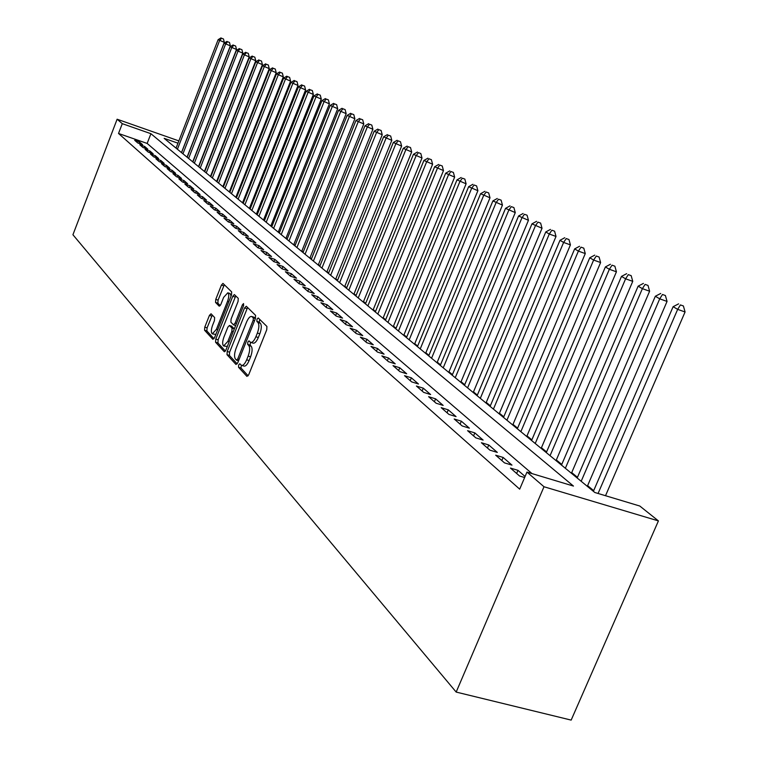 <?xml version="1.0" encoding="UTF-8"?>
<svg xmlns="http://www.w3.org/2000/svg" width="758" height="758" viewBox="0 0 758 758"><rect width="100%" height="100%" fill="white"/><g stroke="black" fill="none" stroke-linecap="round" stroke-linejoin="round"><path stroke-width="1.14" d="M238.685 364.958L238.543 367.27L246.919 376.385L248.709 374.765L266.74 329.777L266.92 326.452L258.251 317.953L256.99 319.137L256.867 321.42L257.966 322.51C259.35 324.538 259.151 328.043 257.379 333.027L255.891 336.751C254.063 340.92 252.291 342.787 250.566 342.36L248.975 340.873L247.828 342.085L247.686 344.388L248.776 345.515C250.131 347.59 249.922 351.115 248.15 356.08L246.672 359.794C244.872 363.916 243.129 365.754 241.423 365.318L239.822 363.755L238.685 364.958M241.319 365.261L240.978 368.009L248.16 375.816M259.681 319.364L259.293 322.188L260.401 323.287L257.966 322.51M250.5 342.322L250.121 345.136L251.211 346.273L248.776 345.515M211.056 313.784L209.435 315.375L204.774 327.143L204.556 330.232L212.875 339.3L214.533 337.717L231.474 295.014L231.673 291.906L222.956 283.388L221.412 285.103L215.765 299.382L215.547 302.442L219.261 306.213L220.805 304.517L223.629 297.382L227.807 292.796C229.153 294.057 229.058 296.89 227.542 301.296L216.409 329.36L212.306 333.852C210.961 332.563 211.056 329.702 212.581 325.286L214.419 320.643L214.637 317.536L211.056 313.784M532.021 473.608L147.156 143.433L118.523 133.465L122.284 123.668L117.12 119.224L72.929 234.753L456.174 692.073L571.162 720.1L658.418 520.907L639.809 506.031L594.812 492.492L164.154 138.344L177.969 143.186M118.523 133.465L519.685 489.156L526.962 472.082L543.998 486.75L456.174 692.073M227.211 351.466L227.002 354.687L235.975 364.465L237.718 362.855L255.399 318.597L255.579 315.347L246.293 306.241L244.559 307.909L227.211 351.466L229.608 352.195L229.399 355.426L237.188 363.887M224.207 351.646L215.566 342.237L215.784 339.082L232.772 296.293L234.355 294.568L238.258 298.358L238.059 301.504L231.095 319.033L230.887 322.197L233.521 324.879L235.113 323.154L242.418 304.792L243.555 303.579L243.498 305.853L225.903 350.044L224.595 351.759M525.086 476.488L517.989 470.339L510.456 468.074L519.543 476.005L524.64 477.531M495.694 455.198L504.487 462.873L511.982 465.128L503.132 457.444L495.694 455.198M481.406 442.738L489.924 450.167L497.324 452.412L488.749 444.974L481.406 442.738M467.582 430.677L475.825 437.868L483.13 440.095L474.83 432.894L467.582 430.677M454.184 418.984L462.172 425.958L469.382 428.166L461.347 421.192L454.184 418.984M441.203 407.662L448.944 414.418L456.07 416.616L448.272 409.851L441.203 407.662M428.611 396.68L436.115 403.228L443.155 405.416L435.594 398.85L428.611 396.68M416.398 386.021L423.675 392.379L430.629 394.548L423.296 388.181L416.398 386.021M404.535 375.684L411.613 381.852L418.473 384.003L411.357 377.825L404.535 375.684M393.023 365.64L399.892 371.628L406.676 373.77L399.76 367.772L393.023 365.64M381.843 355.881L388.513 361.708L395.221 363.831L388.503 358.003L381.843 355.881M370.975 346.406L377.465 352.063L384.088 354.166L377.56 348.509L370.975 346.406M360.41 337.187L366.72 342.692L373.268 344.786L366.919 339.271L360.41 337.187M350.139 328.223L356.269 333.577L362.741 335.652L356.573 330.299L350.139 328.223M340.143 319.506L346.103 324.708L352.508 326.774L346.501 321.563L340.143 319.506M330.412 311.017L336.22 316.086L342.55 318.133L336.694 313.054L330.412 311.017M320.937 302.755L326.584 307.682L332.847 309.719L327.153 304.773L320.937 302.755M311.709 294.701L317.214 299.505L323.41 301.523L317.858 296.71L311.709 294.701M302.717 286.856L308.08 291.546L314.21 293.545L308.8 288.855L302.717 286.856M293.952 279.219L299.183 283.776L305.247 285.766L299.969 281.199L293.952 279.219M285.406 271.762L290.504 276.215L296.501 278.186L291.366 273.723L285.406 271.762M277.068 264.495L282.052 268.834L287.983 270.796L282.971 266.446L277.068 264.495M268.938 257.398L273.799 261.633L279.664 263.576L274.775 259.34L268.938 257.398M261.008 250.481L265.745 254.612L271.554 256.545L266.778 252.405L261.008 250.481M253.267 243.725L257.891 247.752L263.642 249.676L258.98 245.63L253.267 243.725M245.696 237.121L250.216 241.063L255.91 242.967L251.362 239.016L245.696 237.121M238.315 230.678L242.721 234.525L248.359 236.42L243.915 232.564L238.315 230.678M231.095 224.387L235.406 228.149L240.987 230.025L236.638 226.254L231.095 224.387M224.046 218.238L228.253 221.904L233.777 223.771L229.532 220.085L224.046 218.238M217.148 212.221L221.27 215.812L226.737 217.66L222.587 214.059L217.148 212.221M210.411 206.337L214.438 209.852L219.848 211.69L215.793 208.166L210.411 206.337M203.817 200.586L207.749 204.025L213.121 205.844L209.151 202.405L203.817 200.586M197.364 194.967L201.221 198.321L206.536 200.131L202.651 196.758L197.364 194.967M191.054 189.462L194.825 192.75L200.093 194.541L196.294 191.243L191.054 189.462M184.876 184.071L188.571 187.292L193.783 189.074L190.069 185.843L184.876 184.071M178.831 178.793L182.441 181.948L187.614 183.72L183.976 180.556L178.831 178.793M172.909 173.629L176.453 176.718L181.569 178.471L178.007 175.382L172.909 173.629M167.111 168.57L170.578 171.592L175.657 173.336L172.161 170.313L167.111 168.57M161.435 163.624L164.827 166.58L169.858 168.314L166.438 165.348L161.435 163.624M155.873 158.763L159.199 161.662L164.183 163.387L160.829 160.478L155.873 158.763M150.416 154.007L153.675 156.849L158.612 158.555L155.333 155.712L150.416 154.007M145.072 149.345L148.265 152.131L153.163 153.827L149.942 151.031L145.072 149.345M139.832 144.778L142.959 147.507L147.819 149.193L144.655 146.446L139.832 144.778M142.57 144.645L139.481 141.954L134.687 140.287L137.767 142.968L142.57 144.645M593.685 490.644L587.611 485.651M577.463 477.313L571.721 472.594M561.773 464.427L556.334 459.964M546.575 451.948L541.439 447.722M531.86 439.858L527 435.869M517.6 428.147L513.005 424.376M503.776 416.786L499.437 413.224M490.369 405.776L486.257 402.403M477.351 395.089L473.475 391.895M464.72 384.713L461.054 381.7M452.45 374.632L448.992 371.79M440.531 364.835L437.262 362.153M428.943 355.322L425.854 352.783M417.667 346.065L414.759 343.668M406.705 337.054L403.967 334.799M396.036 328.29L393.449 326.167M385.651 319.762L383.216 317.763M375.532 311.443L373.249 309.567M365.678 303.352L363.527 301.589M356.071 295.459L354.052 293.81M346.709 287.775L344.824 286.221M337.575 280.271L335.813 278.821M328.669 272.956L327.02 271.601M319.971 265.812L318.436 264.551M311.491 258.848L310.06 257.663M303.209 252.044L301.874 250.945M295.118 245.393L293.886 244.379M287.216 238.903L286.069 237.965M279.494 232.564L278.442 231.692M271.942 226.358L270.976 225.562M264.561 220.303L263.68 219.574M257.35 214.372L256.536 213.709M250.292 208.573L249.553 207.976M243.384 202.898L242.721 202.358M236.619 197.345L236.032 196.862M230.006 191.916L229.484 191.48M178.86 140.893L117.12 119.224M526.962 472.082L573.465 486.067L150.918 133.702L122.284 123.668M543.998 486.75L658.418 520.907M147.156 143.433L150.918 133.702M517.989 470.339L516.653 473.475M503.132 457.444L501.824 460.542M488.749 444.974L487.47 448.016M474.83 432.894L473.57 435.897M461.347 421.192L460.106 424.148M448.272 409.851L447.049 412.769M435.594 398.85L434.4 401.731M423.296 388.181L422.121 391.014M411.357 377.825L410.201 380.62M399.76 367.772L398.632 370.529M388.503 358.003L387.385 360.723M377.56 348.509L376.461 351.191M366.919 339.271L365.839 341.924M356.573 330.299L355.502 332.904M346.501 321.563L345.449 324.14M336.694 313.054L335.661 315.603M327.153 304.773L326.139 307.293M317.858 296.71L316.853 299.192M308.8 288.855L307.814 291.309M299.969 281.199L299.003 283.615M291.366 273.723L290.399 276.12M282.971 266.446L282.023 268.806M274.775 259.34L273.856 261.652M266.778 252.405L265.887 254.66M258.98 245.63L258.108 247.828M251.362 239.016L250.51 241.158M243.915 232.564L243.091 234.648M236.638 226.254L235.833 228.291M229.532 220.085L228.755 222.075M222.587 214.059L221.829 216.002M215.793 208.166L215.054 210.061M209.151 202.405L208.422 204.253M202.651 196.758L201.941 198.568M196.294 191.243L195.602 193.015M190.069 185.843L189.396 187.567M183.976 180.556L183.313 182.242M178.007 175.382L177.363 177.031M172.161 170.313L171.535 171.924M166.438 165.348L165.822 166.921M160.829 160.478L160.232 162.023M155.333 155.712L154.746 157.219M149.942 151.031L149.373 152.51M144.655 146.446L144.096 147.905M139.481 141.954L138.932 143.376M241.793 365.432L243.858 366.057C245.564 366.502 247.316 364.664 249.117 360.543L246.672 359.794M251.211 346.273C252.566 348.348 252.367 351.873 250.595 356.838L249.117 360.543M250.917 342.464L253.001 343.118C254.735 343.545 256.507 341.678 258.326 337.518L255.891 336.751M260.401 323.287C261.785 325.315 261.586 328.811 259.823 333.795L258.326 337.518M247.582 307.502L229.608 352.195M236.487 360.116L237.718 358.989L253.2 320.208L253.333 317.934L251.798 316.522C250.093 316.124 248.34 317.99 246.54 322.131L236.032 348.472C234.298 353.351 234.08 356.829 235.378 358.913L236.487 360.116M253.902 317.195L255.465 318.417M225.382 351.068L217.925 342.957L215.566 342.237M235.738 295.895L218.143 339.811L217.925 342.957M223.885 337.168C222.331 341.687 222.246 344.606 223.648 345.942L227.855 341.403L231.853 331.35L232.062 328.167L229.437 325.476L227.855 327.181L223.885 337.168M223.923 346.027L227.334 346.463M231.56 326.186L234.355 328.82M212.562 333.937L215.841 334.411M231.105 295.942L229.92 293.479M224.33 284.705L218.077 300.121L217.868 303.181L220.237 305.607M212.287 315.072L207.095 327.863L206.868 330.952L214.012 338.712M605.519 495.713L685.071 311.974L677.661 309.359L673.113 306.696L593.391 491.326M598.071 493.477L677.661 309.359L680.428 304.924L683.394 305.967L680.428 304.924M673.113 306.696L678.609 303.863M683.394 305.967L685.071 311.974M587.317 486.333L667.049 301.428L659.725 298.832L655.329 296.255L577.17 477.995M581.178 481.283L659.725 298.832L662.473 294.483L665.401 295.525L662.473 294.483M655.329 296.255L660.711 293.46M665.401 295.525L667.049 301.428M571.428 473.267L649.615 291.224L642.377 288.656L638.132 286.164L561.489 465.09M565.354 468.273L642.377 288.656L645.105 284.392L648.005 285.425L645.105 284.392M638.132 286.164L643.409 283.407M648.005 285.425L649.615 291.224M556.05 460.627L632.75 281.351L625.606 278.811L621.494 276.395L546.3 452.602M550.052 455.681L625.606 278.811L628.316 274.633L631.168 275.656L628.316 274.633M621.494 276.395L626.658 273.676M631.168 275.656L632.75 281.351M541.165 448.376L616.425 271.8L609.356 269.279L605.377 266.949L531.585 440.502M535.224 443.487L609.356 269.279L612.047 265.177L614.871 266.191L612.047 265.177M605.377 266.949L610.455 264.248M614.871 266.191L616.425 271.8M526.734 436.504L600.601 262.543L593.628 260.051L589.771 257.786L517.335 428.782M520.85 431.681L593.628 260.051L596.3 256.024L599.085 257.028L596.3 256.024M589.771 257.786L594.755 255.124M599.085 257.028L600.601 262.543M512.74 425.001L585.28 253.579L578.392 251.106L574.649 248.908L503.511 417.412M506.931 420.226L578.392 251.106L581.035 247.155L583.793 248.15L581.035 247.155M574.649 248.908L579.538 246.284M583.793 248.15L585.28 253.579M499.171 413.849L570.423 244.881L563.611 242.437L559.991 240.305L490.104 406.392M493.42 409.121L563.611 242.437L566.235 238.562L568.964 239.537L566.235 238.562M559.991 240.305L564.786 237.709M568.964 239.537L570.423 244.881M486.001 403.019L556.012 236.449L549.285 234.023L545.769 231.957L477.104 395.695M480.316 398.338L549.285 234.023L551.89 230.214L554.581 231.19L551.89 230.214M545.769 231.957L550.479 229.399M554.581 231.19L556.012 236.449M473.219 392.502L542.027 228.262L531.964 223.856L464.474 385.31M467.591 387.878L535.375 225.865L537.962 222.122L540.615 223.079L537.962 222.122M531.964 223.856L536.588 221.327M540.615 223.079L542.027 228.262M460.807 382.297L528.449 220.313L518.557 215.992L452.204 375.219M455.236 377.721L521.874 217.934L524.441 214.268L527.066 215.215L524.441 214.268M518.557 215.992L523.105 213.491M527.066 215.215L528.449 220.313M448.745 372.377L515.269 212.6L505.539 208.355L440.284 365.422M443.231 367.848L508.76 210.241L511.309 206.631L513.905 207.578L511.309 206.631M505.539 208.355L510.011 205.882M513.905 207.578L515.269 212.6M437.015 362.731L502.45 205.105L492.89 200.927L428.696 355.89M431.567 358.25L496.016 202.765L498.546 199.212L501.114 200.15L498.546 199.212M492.89 200.927L497.286 198.482M501.114 200.15L502.45 205.105M425.617 353.361L490 197.81L480.591 193.716L417.431 346.633M420.226 348.917L483.632 195.498L486.143 192.001L488.683 192.93L486.143 192.001M480.591 193.716L484.921 191.291M488.683 192.93L490 197.81M414.522 344.236L477.891 190.722L468.634 186.695L406.478 337.613M409.187 339.849L471.59 188.429L474.082 184.999L476.593 185.909L474.082 184.999M468.634 186.695L472.888 184.308M476.593 185.909L477.891 190.722M403.73 335.358L466.104 183.824L456.998 179.864L395.809 328.849M398.443 331.019L459.879 181.56L462.342 178.177L464.834 179.087L462.342 178.177M456.998 179.864L461.186 177.505M464.834 179.087L466.104 183.824M393.222 326.726L454.639 177.116L445.676 173.222L385.424 320.302M387.992 322.415L448.48 174.871L450.925 171.535L453.388 172.436L450.925 171.535M445.676 173.222L449.797 170.882M453.388 172.436L454.639 177.116M382.998 318.303L443.477 170.588L434.656 166.751L375.314 311.993M377.816 314.049L437.385 168.352L439.801 165.073L442.236 165.974L439.801 165.073M434.656 166.751L438.711 164.439M442.236 165.974L443.477 170.588M373.031 310.107L432.6 164.221L423.911 160.45L365.46 303.882M367.895 305.891L426.574 162.013L428.981 158.782L431.387 159.673L428.981 158.782M423.911 160.45L427.91 158.166M431.387 159.673L432.6 164.221M363.309 302.12L422.007 158.024L413.451 154.31L355.853 295.99M358.231 297.941L416.047 155.835L418.435 152.652L420.813 153.533L418.435 152.652M413.451 154.31L417.393 152.055M420.813 153.533L422.007 158.024M353.844 294.331L411.689 151.979L403.256 148.331L346.491 288.296M348.813 290.2L405.786 149.809L408.155 146.682L410.514 147.554L408.155 146.682M403.256 148.331L407.141 146.095M410.514 147.554L411.689 151.979M344.606 286.742L401.626 146.095L393.317 142.495L337.367 280.782M339.631 282.649L395.78 143.944L398.13 140.855L400.461 141.718L398.13 140.855M393.317 142.495L397.145 140.277M400.461 141.718L401.626 146.095M335.604 279.332L391.81 140.353L383.624 136.81L328.46 273.458M330.668 275.277L386.03 138.221L388.361 135.18L390.673 136.033L388.361 135.18M383.624 136.81L387.395 134.621M390.673 136.033L391.81 140.353M326.812 272.103L382.24 134.744L374.168 131.257L319.772 266.314M321.923 268.086L376.518 132.631L378.829 129.637L381.113 130.48L378.829 129.637M374.168 131.257L377.882 129.087M381.113 130.48L382.24 134.744M318.237 265.054L372.898 129.277L364.949 125.847L311.292 259.34M313.395 261.074L367.232 127.183L369.525 124.227L371.79 125.07L369.525 124.227M364.949 125.847L368.606 123.696M371.79 125.07L372.898 129.277M309.861 258.165L363.783 123.942L355.938 120.56L303.011 252.537M305.067 254.224L358.164 121.867L360.448 118.959L362.684 119.783L360.448 118.959M355.938 120.56L359.548 118.438M362.684 119.783L363.783 123.942M301.675 251.438L354.877 118.741L347.145 115.396L294.919 245.886M296.928 247.534L349.324 116.675L351.579 113.804L353.796 114.629L351.579 113.804M347.145 115.396L350.708 113.293M353.796 114.629L354.877 118.741M293.687 244.862L346.188 113.653L338.551 110.355L287.026 239.386M288.978 240.997L340.683 111.606L342.919 108.773L345.117 109.588L342.919 108.773M338.551 110.355L342.066 108.271M345.117 109.588L346.188 113.653M285.88 238.448L337.689 108.678L330.166 105.438L279.304 233.038M281.218 234.61L332.241 106.651L334.468 103.855L336.647 104.67L334.468 103.855M330.166 105.438L333.634 103.372M336.647 104.67L337.689 108.678M278.252 232.175L329.389 103.818L321.961 100.624L271.762 226.832M273.629 228.366L323.998 101.818L326.196 99.052L328.356 99.857L326.196 99.052M321.961 100.624L325.381 98.578M328.356 99.857L329.389 103.818M270.786 226.036L321.278 99.071L313.945 95.915L264.381 220.768M266.21 222.265L315.934 97.081L318.123 94.362L320.264 95.157L318.123 94.362M313.945 95.915L317.327 93.897M320.264 95.157L321.278 99.071M263.49 220.038L313.348 94.428L306.109 91.32L257.161 214.836M258.952 216.305L308.051 92.457L310.221 89.766L312.343 90.562L310.221 89.766M306.109 91.32L309.444 89.311M312.343 90.562L313.348 94.428M256.356 214.163L305.597 89.889L298.444 86.819L250.112 209.028M251.855 210.468L300.348 87.937L302.499 85.284L304.602 86.061L302.499 85.284M298.444 86.819L301.741 84.839M304.602 86.061L305.597 89.889M249.373 208.431L298.008 85.455L290.949 82.423L243.204 203.352M244.919 204.755L292.806 83.513L294.947 80.888L297.022 81.665L294.947 80.888M290.949 82.423L294.199 80.452M297.022 81.665L298.008 85.455M242.541 202.812L290.589 81.106L283.615 78.121L236.449 197.791M238.126 199.174L285.434 79.183L287.557 76.596L289.613 77.363L287.557 76.596M283.615 78.121L286.827 76.17M289.613 77.363L290.589 81.106M235.852 197.307L283.321 76.861L276.443 73.905L229.835 192.352M231.474 193.707L278.214 74.947L280.327 72.389L282.364 73.156L280.327 72.389M276.443 73.905L279.607 71.972M282.364 73.156L283.321 76.861M229.304 191.926L276.215 72.702L269.412 69.783L223.354 187.027M224.965 188.354L271.156 70.807L273.24 68.277L275.268 69.035L273.24 68.277M269.412 69.783L272.548 67.869M275.268 69.035L276.215 72.702M222.899 186.648L269.251 68.627L262.533 65.747L217.015 181.816M218.588 183.104L264.239 66.742L266.314 64.25L268.313 64.998L266.314 64.25M262.533 65.747L265.632 63.852M268.313 64.998L269.251 68.627M216.617 181.484L262.439 64.638L255.797 61.786L210.8 176.709M212.344 177.969L257.464 62.772L259.52 60.299L261.51 61.047L259.52 60.299M255.797 61.786L258.857 59.91M261.51 61.047L262.439 64.638M210.468 176.424L255.759 60.725L249.192 57.921L204.717 171.706M206.223 172.947L250.832 58.878L252.878 56.433L254.84 57.182L252.878 56.433M249.192 57.921L252.215 56.054M254.84 57.182L255.759 60.725M204.433 171.469L249.211 56.897L242.731 54.121L198.757 166.798M200.235 168.011L244.332 55.059L246.359 52.653L248.311 53.382L246.359 52.653M242.731 54.121L245.715 52.274M248.311 53.382L249.211 56.897M198.53 166.608L242.806 53.145L236.392 50.407L192.911 161.994M194.361 163.188L237.965 51.326L239.973 48.938L241.916 49.668L239.973 48.938M236.392 50.407L239.348 48.578M241.916 49.668L242.806 53.145M192.731 161.842L236.524 49.469L230.176 46.759L187.179 157.276M188.6 158.45L231.721 47.659L233.72 45.309L235.643 46.03L233.72 45.309M230.176 46.759L233.104 44.949M235.643 46.03L236.524 49.469M187.055 157.171L230.356 45.868L224.093 43.187L181.56 152.661M182.953 153.808L225.6 44.068L227.589 41.737L229.494 42.457L227.589 41.737M224.093 43.187L226.983 41.387M229.494 42.457L230.356 45.868M181.484 152.595L224.321 42.334L218.124 39.681L176.055 148.132M177.419 149.25L219.602 40.553L221.573 38.241L223.458 38.961L221.573 38.241M218.124 39.681L220.976 37.9M223.458 38.961L224.321 42.334M240.978 368.009L238.543 367.27M259.293 322.188L256.867 321.42M250.121 345.136L247.686 344.388M250.595 356.838L248.15 356.08M259.823 333.795L257.379 333.027M246.947 308.677L244.559 307.909M229.399 355.426L227.002 354.687M238.562 360.751L236.78 360.202M239.092 359.415L237.718 358.989M254.584 320.643L253.2 320.208M255.399 318.587L253.333 317.934M254.593 317.564L252.177 316.797M218.143 339.811L215.784 339.082M235.122 297.051L232.772 296.293M235.672 325.504L233.767 324.907M236.439 323.571L235.113 323.154M243.706 305.209L242.418 304.792M229.181 341.82L227.855 341.403M233.18 331.767L231.853 331.35M234.336 328.877L232.062 328.167M231.92 326.3L229.551 325.561M217.688 329.758L216.409 329.36M228.812 301.703L227.542 301.296M217.868 303.181L215.547 302.442M218.077 300.121L215.765 299.382M223.724 285.851L221.412 285.103M206.868 330.952L204.556 330.232M207.095 327.863L204.774 327.143M211.747 316.105L209.435 315.375M238.543 360.789L236.657 360.211M254.214 317.289L251.798 316.522M235.653 325.552L233.616 324.907M231.806 326.215L229.437 325.476M230.138 293.545L227.807 292.796"/></g></svg>
